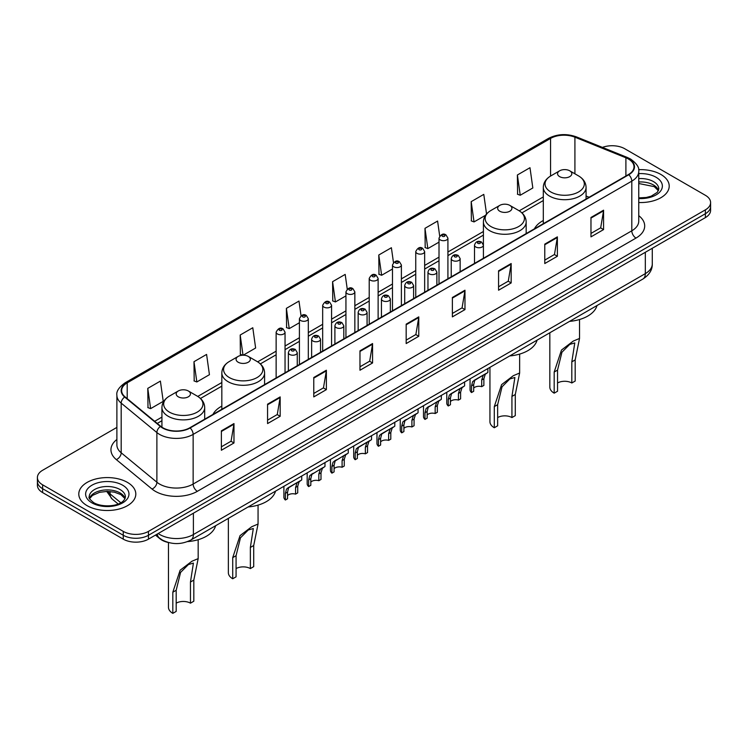 <?xml version="1.0" encoding="UTF-8"?>
<svg xmlns="http://www.w3.org/2000/svg" width="748" height="748" viewBox="0 0 748 748"><rect width="100%" height="100%" fill="white"/><g stroke="black" fill="none" stroke-linecap="round" stroke-linejoin="round"><path stroke-width="1.12" d="M221.829 406.117A31.481 18.176 0 0 0 212.965 414.411M543.3 220.52A31.481 18.176 0 0 0 534.437 228.813M168.412 542.506A17.821 10.285 180 0 1 159.913 538.738L155.481 535.091M116.884 427.398L42.617 470.277A17.821 10.285 0 0 0 37.4 477.551L37.4 485.312A17.821 10.285 0 0 0 42.617 492.586L123.261 539.149A17.821 10.285 0 0 0 148.459 539.149L705.383 217.612A17.821 10.285 0 0 0 710.6 210.338L710.6 206.457A17.821 10.285 0 0 1 705.383 213.732A17.821 10.285 0 0 0 710.6 206.457L710.6 202.577A17.821 10.285 0 0 0 705.383 195.303L624.739 148.74A17.821 10.285 0 0 0 602.43 147.393M37.4 477.551A17.821 10.285 0 0 0 42.617 484.826L123.261 531.389A17.821 10.285 0 0 0 148.459 531.389L148.459 535.269L705.383 213.732L148.459 535.269A17.821 10.285 0 0 1 123.261 535.269A17.821 10.285 0 0 0 148.459 535.269L148.459 539.149M42.617 484.826L42.617 488.706L123.261 535.269L42.617 488.706A17.821 10.285 0 0 1 37.4 481.432A17.821 10.285 0 0 0 42.617 488.706L42.617 492.586M660.858 174.443A28.508 16.456 0 0 0 638.624 169.674A28.508 16.456 0 0 1 660.858 174.443A28.508 16.456 0 0 1 669.208 186.084A28.508 16.456 0 0 0 660.858 174.443M127.459 482.404A28.508 16.456 0 0 0 96.389 478.832A28.508 16.456 0 0 0 78.792 494.045A28.508 16.456 0 0 0 87.142 505.685A28.508 16.456 0 0 0 118.212 509.248A28.508 16.456 0 0 0 135.809 494.045A28.508 16.456 0 0 0 127.459 482.404A28.508 16.456 0 0 0 96.389 478.832A28.508 16.456 0 0 0 78.792 494.045A28.508 16.456 0 0 0 87.142 505.685A28.508 16.456 0 0 0 118.212 509.248A28.508 16.456 0 0 0 135.809 494.045A28.508 16.456 0 0 0 127.459 482.404M628.432 159.025A19.009 10.977 180 0 1 634.005 166.785A19.009 10.977 180 0 1 628.432 174.546L189.786 427.8A19.009 10.977 180 0 1 160.773 426.332L125.075 396.889A19.009 10.977 180 0 1 121.644 390.596A19.009 10.977 180 0 1 127.207 382.836L550.565 138.408A19.009 10.977 180 0 1 574.913 137.183L625.898 157.791A19.009 10.977 180 0 1 628.432 159.025M628.769 158.828A19.485 11.248 0 0 0 626.17 157.566L575.184 136.959A19.485 11.248 0 0 0 550.238 138.221L126.87 382.649A19.485 11.248 0 0 0 124.692 397.048L160.39 426.491A19.485 11.248 0 0 0 190.123 427.987L628.769 174.742A19.485 11.248 0 0 0 628.769 158.828M221.371 430.848L221.371 450.249L233.974 442.975L233.974 423.574L221.371 430.848M221.371 446.808L231.076 441.208L233.918 424.219A4.75 2.74 -120 0 0 233.974 423.574M230.992 441.255L233.974 442.975M267.569 404.182L267.569 423.574L280.173 416.299L280.173 396.908L267.569 404.182M267.569 420.133L277.274 414.532L280.117 397.543A4.75 2.74 -120 0 0 280.173 396.908M277.19 414.579L280.173 416.299M313.767 377.506L313.767 396.908L326.371 389.633L326.371 370.232L313.767 377.506M313.767 393.457L323.473 387.857L326.324 370.877A4.75 2.74 -120 0 0 326.371 370.232M323.388 387.913L326.371 389.633M359.975 350.831L359.975 370.232L372.569 362.958L372.569 343.556L359.975 350.831M359.975 366.791L369.68 361.181L372.523 344.202A4.75 2.74 -120 0 0 372.569 343.556M369.587 361.237L372.569 362.958M590.976 217.462L590.976 236.864L603.571 229.589L603.571 210.188L590.976 217.462M590.976 233.423L600.681 227.822L603.524 210.833A4.75 2.74 -120 0 0 603.571 210.188M600.588 227.869L603.571 229.589M544.768 244.138L544.768 263.539L557.372 256.265L557.372 236.864L544.768 244.138M544.768 260.098L554.474 254.488L557.325 237.509A4.75 2.74 -120 0 0 557.372 236.864M554.39 254.544L557.372 256.265M498.57 270.813L498.57 290.215L511.174 282.931L511.174 263.539L498.57 270.813M498.57 286.764L508.275 281.164L511.118 264.184A4.75 2.74 -120 0 0 511.174 263.539M508.191 281.211L511.174 282.931M452.372 297.489L452.372 316.881L464.976 309.607L464.976 290.205L452.372 297.489M452.372 313.44L462.077 307.839L464.919 290.85A4.75 2.74 -120 0 0 464.976 290.205M461.993 307.886L464.976 309.607M406.173 324.155L406.173 343.556L418.768 336.282L418.768 316.881L406.173 324.155M406.173 340.116L415.879 334.515L418.721 317.526A4.75 2.74 -120 0 0 418.768 316.881M415.795 334.562L418.768 336.282M638.755 202.512A28.508 16.456 0 0 0 669.208 186.084A28.508 16.456 0 0 1 638.755 202.512M148.459 531.389L705.383 209.851A17.821 10.285 0 0 0 710.6 202.577M243.184 355.207L255.629 348.016L252.787 327.746L240.192 335.02L240.389 354.3M193.984 361.695L196.836 381.966L209.431 374.692L206.588 354.421L193.984 361.695L194.19 380.975M147.786 388.371L150.629 408.632L163.232 401.358L160.39 381.097L147.786 388.371L147.992 407.651M393.467 262.539L391.391 247.728L378.787 255.003L378.993 274.282M439.693 236.05L437.589 221.053L424.986 228.327L425.191 247.607M486.546 214.003L483.788 194.377L471.184 201.651L471.39 220.941M517.392 174.985L520.234 195.247L532.828 187.972L529.986 167.711L517.392 174.985L517.588 194.265M301.042 315.721L298.985 301.07L286.391 308.344L286.587 327.633M347.25 289.111L345.183 274.404L332.589 281.678L332.795 300.958M332.589 281.678L335.431 301.94L345.941 295.881M335.431 301.94L332.589 300.883M378.787 255.003L381.63 275.273L392.476 269.009M381.63 275.273L378.787 274.207M424.986 228.327L427.828 248.598L439.011 242.137M427.828 248.598L424.986 247.532M471.184 201.651L474.036 221.922L485.555 215.274M474.036 221.922L471.184 220.856M520.234 195.247L517.392 194.19M286.391 308.344L289.233 328.615L299.406 322.743M289.233 328.615L286.391 327.549M242.81 355.207L240.192 354.225M240.192 335.02L243.016 355.207M196.836 381.966L193.984 380.9M150.629 408.632L147.786 407.576M549.827 332.776L549.827 387.109A14.848 8.574 0 0 0 554.184 393.168L554.184 372.036L561.496 350.036L573.239 341.107L579.532 338.442L575.184 359.91L575.184 381.05L571.818 382.985A10.098 5.834 0 0 0 557.54 382.985M571.818 382.985L571.818 361.854L574.782 342.921L569.742 344.389L561.935 352.243L557.54 370.101L557.54 391.232L554.184 393.168M559.644 176.631A7.125 4.114 0 0 0 569.724 176.631A7.125 4.114 0 0 0 569.724 170.806L578.569 175.92A19.644 11.342 0 0 1 578.569 191.956A19.644 11.342 0 0 1 550.79 191.956A19.644 11.342 0 0 1 550.79 175.92C545.956 178.791 543.459 182.606 543.3 187.365A21.383 12.342 0 0 0 549.565 196.098A21.383 12.342 0 0 0 572.865 198.772A21.383 12.342 0 0 0 586.067 187.365C585.908 182.606 583.412 178.791 578.569 175.92L569.724 170.806A7.125 4.114 0 0 0 559.644 170.806A7.125 4.114 0 0 0 559.644 176.631M569.583 321.369A32.669 18.859 0 0 0 596.979 305.549M489.94 367.352L489.94 421.685A14.848 8.574 0 0 0 494.288 427.753L494.288 406.613L501.609 384.612L513.343 375.683L519.636 373.018L515.288 394.495L515.288 415.626L511.931 417.562A10.098 5.834 0 0 0 497.644 417.562M511.931 417.562L511.931 396.431L514.886 377.497L509.846 378.965L502.039 386.819L497.644 404.677L497.644 425.808L494.288 427.753M499.748 211.207A7.125 4.114 0 0 0 509.827 211.207A7.125 4.114 0 0 0 509.827 205.391L518.682 210.497A19.644 11.342 0 0 1 518.682 226.532A19.644 11.342 0 0 1 490.903 226.532A19.644 11.342 0 0 1 490.894 210.497C486.06 213.367 483.563 217.191 483.404 221.95A21.383 12.342 0 0 0 489.669 230.674A21.383 12.342 0 0 0 512.969 233.348A21.383 12.342 0 0 0 526.171 221.95C526.012 217.191 523.516 213.367 518.682 210.497L509.827 205.391A7.125 4.114 0 0 0 499.748 205.391A7.125 4.114 0 0 0 499.748 211.207M509.687 355.945A32.669 18.859 0 0 0 537.083 340.134M228.364 518.373L228.364 572.706A14.848 8.574 0 0 0 232.712 578.774L232.712 557.634L240.033 535.633L251.767 526.704L258.06 524.039L253.712 545.507L253.712 566.647L250.356 568.583A10.098 5.834 0 0 0 236.069 568.583M250.356 568.583L250.356 547.452L253.31 528.518L248.271 529.986L240.463 537.84L236.069 555.699L236.069 576.83L232.712 578.774M238.173 362.228A7.125 4.114 0 0 0 248.252 362.228A7.125 4.114 0 0 0 248.252 356.403L257.097 361.518A19.644 11.342 0 0 1 257.106 361.518A19.644 11.342 0 0 1 257.097 377.553A19.644 11.342 0 0 1 229.318 377.553A19.644 11.342 0 0 1 229.318 361.518C224.484 364.388 221.988 368.203 221.829 372.962A21.383 12.342 0 0 0 228.093 381.695A21.383 12.342 0 0 0 251.393 384.369A21.383 12.342 0 0 0 264.596 372.962C264.437 368.203 261.94 364.388 257.106 361.518L248.252 356.403A7.125 4.114 0 0 0 238.173 356.403A7.125 4.114 0 0 0 238.173 362.228M248.112 506.966A32.669 18.859 0 0 0 275.507 491.146M168.468 542.524L168.468 607.283A14.848 8.574 0 0 0 172.816 613.351L172.816 592.21L180.137 570.21L191.871 561.28L198.173 558.616L193.816 580.093L193.816 601.224L190.459 603.169A10.098 5.834 0 0 0 176.182 603.169M190.459 603.169L190.459 582.028L193.414 563.094L188.384 564.562L180.577 572.416L176.182 590.275L176.182 611.406L172.816 613.351M178.276 396.805A7.125 4.114 0 0 0 188.356 396.805A7.125 4.114 0 0 0 188.356 390.989L197.21 396.094A19.644 11.342 0 0 1 197.21 412.139A19.644 11.342 0 0 1 169.431 412.139A19.644 11.342 0 0 1 169.431 396.094C164.588 398.964 162.092 402.789 161.933 407.548A21.383 12.342 0 0 0 168.197 416.271A21.383 12.342 0 0 0 191.507 418.945A21.383 12.342 0 0 0 204.7 407.548C204.541 402.789 202.044 398.964 197.21 396.094L188.356 390.989A7.125 4.114 0 0 0 178.276 390.989A7.125 4.114 0 0 0 178.276 396.805M187.533 541.608A32.669 18.859 0 0 0 215.62 525.732M473.69 388.119A5.937 3.431 180 0 1 481.703 386.66L481.703 380.012L483.161 375.515L484.18 374.561L476.13 379.208L474.756 380.367L473.69 384.64L473.69 391.288L471.53 392.541A8.911 5.143 180 0 1 470.053 389.699L470.053 378.834M471.53 392.541L471.53 385.884L472.661 381.583L484.9 374.15M487.864 368.549L487.864 372.439L485.256 374.309L483.872 378.759L483.872 385.416L481.703 386.66M473.97 380.461L476.13 379.208L473.97 380.461M450.427 401.554A5.937 3.431 180 0 1 458.44 400.096L458.44 393.448L459.889 388.951L460.918 387.997L452.867 392.644L451.493 393.803L450.427 398.067L450.427 404.724L448.258 405.977A8.911 5.143 180 0 1 446.78 403.135L446.78 392.27M448.258 405.977L448.258 399.32L449.389 395.009L461.628 387.586M464.601 381.985L464.601 385.865L461.993 387.735L460.6 392.195L460.6 398.843L458.44 400.096M450.707 393.887L452.867 392.644L450.707 393.887M427.155 414.981A5.937 3.431 180 0 1 435.168 413.532L435.168 406.875L436.626 402.387L437.645 401.433L428.221 407.23L427.155 411.503L427.155 418.16L424.986 419.404A8.911 5.143 180 0 1 423.508 416.571L423.508 405.706M424.986 419.404L424.986 412.756L426.126 408.445L438.365 401.022M441.329 395.411L441.329 399.301L438.721 401.171L437.337 405.631L437.337 412.279L435.168 413.532M427.435 407.323L429.595 406.08L427.435 407.323M403.892 428.417A5.937 3.431 180 0 1 411.905 426.968L411.905 420.311L413.354 415.823L414.383 414.86L404.958 420.666L403.892 424.939L403.892 431.587L401.723 432.84A8.911 5.143 180 0 1 400.245 430.007L400.245 419.132M401.723 432.84L401.723 426.192L402.854 421.881L415.093 414.448M418.067 408.847L418.067 412.737L415.458 414.607L414.065 419.058L414.065 425.715L411.905 426.968M404.172 420.759L406.332 419.506L404.172 420.759M380.62 441.853A5.937 3.431 180 0 1 388.633 440.394L388.633 433.747L390.082 429.249L391.111 428.295L383.06 432.942L381.686 434.102L380.62 438.375L380.62 445.023L378.451 446.276A8.911 5.143 180 0 1 376.973 443.442L376.973 432.568M378.451 446.276L378.451 439.618L379.582 435.317L391.821 427.884M394.794 422.283L394.794 426.173L392.186 428.043L390.802 432.494L390.802 439.151L388.633 440.394M380.9 434.195L383.06 432.942L380.9 434.195M357.348 455.289A5.937 3.431 180 0 1 365.361 453.83L365.361 447.182L366.819 442.685L367.848 441.731L359.797 446.378L358.414 447.538L357.348 451.801L357.348 458.459L355.188 459.711A8.911 5.143 180 0 1 353.711 456.869L353.711 446.004M355.188 459.711L355.188 453.054L356.319 448.744L368.558 441.32M371.532 435.719L371.532 439.6L368.914 441.47L367.53 445.93L367.53 452.577L365.361 453.83M357.638 447.622L359.797 446.378L357.638 447.622M334.085 468.716A5.937 3.431 180 0 1 342.098 467.266L342.098 460.609L343.547 456.121L344.576 455.167L335.151 460.964L334.085 465.237L334.085 471.894L331.916 473.138A8.911 5.143 180 0 1 330.438 470.305L330.438 459.44M331.916 473.138L331.916 466.49L333.047 462.18L345.286 454.756M348.259 449.146L348.259 453.036L345.651 454.906L344.267 459.366L344.267 466.013L342.098 467.266M334.365 461.058L336.525 459.814L334.365 461.058M310.813 482.151A5.937 3.431 180 0 1 318.826 480.702L318.826 474.045L320.284 469.557L321.303 468.594L311.879 474.4L310.813 478.673L310.813 485.321L308.653 486.574A8.911 5.143 180 0 1 307.176 483.741L307.176 472.867M308.653 486.574L308.653 479.926L309.784 475.616L322.023 468.183M324.987 462.582L324.987 466.471L322.379 468.341L320.995 472.792L320.995 479.449L318.826 480.702M311.093 474.494L313.253 473.241L311.093 474.494M287.55 495.587A5.937 3.431 180 0 1 295.563 494.129L295.563 487.481L297.012 482.984L298.041 482.03L289.99 486.677L288.616 487.836L287.55 492.109L287.55 498.757L285.381 500.01A8.911 5.143 180 0 1 283.903 497.177L283.903 486.303M285.381 500.01L285.381 493.353L286.512 489.052L298.751 481.619M301.725 476.018L301.725 479.907L299.116 481.777L297.723 486.228L297.723 492.885L295.563 494.129M287.83 487.93L289.99 486.677L287.83 487.93M158.202 533.52A23.758 13.716 0 0 0 159.801 534.54A23.758 13.716 0 0 0 193.395 534.54L645.318 273.628A23.758 13.716 0 0 0 652.284 263.922C652.452 269.822 649.311 274.862 642.859 279.06L190.936 539.981A11.884 6.863 60 0 0 193.395 534.54L193.395 513.203M645.318 252.282L645.318 273.628A11.884 6.863 60 0 1 642.859 279.06M157.239 534.072A11.884 7.948 129.5 0 0 159.315 537.943L155.706 534.96M705.383 217.612L705.383 209.851M123.261 539.149L123.261 531.389M107.684 491.408A23.758 13.716 0 0 0 110.087 493.914L110.087 491.52M118.147 503.993L112.265 499.15A11.884 7.948 129.5 0 1 110.087 493.914L120.793 502.74M638.755 215.667A29.696 17.148 180 0 1 635.996 238.079L197.35 491.324A5.937 3.431 60 0 1 193.143 484.05L631.798 230.805A23.758 13.716 0 0 0 638.755 221.099L638.755 171.442A23.758 13.716 180 0 1 631.798 181.138A5.937 3.431 -120 0 0 628.769 174.742M197.35 491.324A29.696 17.148 180 0 1 155.35 491.324A29.696 17.148 180 0 1 152.022 489.042L116.314 459.599A29.696 17.148 180 0 1 116.884 439.478M159.548 484.05A23.758 13.716 0 0 0 193.143 484.05L193.143 434.392A23.758 13.716 180 0 1 156.884 432.559L121.185 403.125A23.758 13.716 180 0 1 116.884 395.253L116.884 444.92A23.758 13.716 0 0 0 121.185 452.783L156.884 482.217A23.758 13.716 0 0 0 159.548 484.05M638.755 171.442C639.549 167.73 636.819 163.588 630.564 159.025L627.441 157.51A5.937 2.786 112 0 0 626.17 157.566M627.441 157.51L576.456 136.893C566.619 133.415 557.279 133.92 548.443 138.408A5.937 3.431 60 0 1 550.238 138.221M126.87 382.649A5.937 3.431 -120 0 0 125.075 382.836C118.913 387.268 116.183 391.41 116.884 395.253M124.692 397.048A5.937 3.974 129.5 0 0 121.185 403.125L121.185 452.783A5.937 3.974 -50.5 0 1 116.314 459.599M576.456 136.893A5.937 2.786 112 0 0 575.184 136.959M160.39 426.491A5.937 3.974 129.5 0 0 156.884 432.559L156.884 482.217A5.937 3.974 -50.5 0 1 152.022 489.042M190.123 427.987A5.937 3.431 60 0 1 193.143 434.392L631.798 181.138L631.798 230.805A5.937 3.431 60 0 0 635.996 238.079M127.207 382.836L127.207 398.647M625.898 157.791L625.898 176.004M574.913 137.183L574.913 173.807M589.115 197.248L586.067 196.004M550.565 138.408L550.565 176.051M543.3 196.93L519.224 210.824M483.404 231.506L447.921 251.992M439.011 257.134L424.658 265.428M415.748 270.57L401.386 278.864M392.476 284.006L378.123 292.29M369.213 297.442L354.851 305.726M345.941 310.869L331.579 319.162M322.669 324.305L308.316 332.598M299.406 337.741L285.044 346.025M276.134 351.177L257.649 361.845M221.829 382.527L197.762 396.421M161.933 417.104L154.677 421.302M406.173 324.772L418.721 317.526M452.372 298.097L464.919 290.85M498.57 271.431L511.118 264.184M544.768 244.755L557.325 237.509M590.976 218.079L603.524 210.833M359.975 351.448L372.523 344.202M313.767 378.123L326.324 370.877M267.569 404.79L280.117 397.543M221.371 431.465L233.918 424.219M658.502 190.488A18.102 10.453 0 0 0 653.5 184.999A18.102 10.453 0 0 0 638.755 181.998M638.755 197.883L646.235 197.481L651.153 196.191L657.324 192.329L658.801 189.001A18.102 10.453 0 0 0 653.5 181.605A18.102 10.453 0 0 0 638.755 178.604M638.755 198.547A21.664 12.51 0 0 0 660.325 191.385A21.664 12.51 0 0 0 656.024 177.239A21.664 12.51 0 0 0 638.755 173.63M557.54 370.101L554.184 372.036M575.184 359.91L571.818 361.854M497.644 404.677L494.288 406.613M515.288 394.495L511.931 396.431M236.069 555.699L232.712 557.634M253.712 545.507L250.356 547.452M176.182 590.275L172.816 592.21M193.816 580.093L190.459 582.028M125.103 498.449A18.102 10.453 0 0 0 120.101 492.96A18.102 10.453 0 0 0 101.924 490.37A18.102 10.453 0 0 0 89.498 498.449M120.101 489.566A18.102 10.453 0 0 0 100.372 487.294A18.102 10.453 0 0 0 89.199 496.953C88.245 497.514 89.769 499.43 93.762 502.712C103.065 508.154 123.766 506.639 125.402 496.953A18.102 10.453 0 0 0 120.101 489.566M91.976 502.89A21.664 12.51 0 0 0 122.625 502.89A21.664 12.51 0 0 0 122.625 485.2A21.664 12.51 0 0 0 91.976 485.2A21.664 12.51 0 0 0 91.976 502.89M475.812 246.999A4.451 2.571 180 0 1 474.503 245.176C475.644 241.529 477.972 240.463 481.497 242.006L483.414 245.176A4.451 2.571 180 0 1 480.665 247.56A4.451 2.571 180 0 1 475.812 246.999M480.01 242.146A1.487 0.86 0 0 0 477.907 242.146A1.487 0.86 0 0 0 477.907 243.362A1.487 0.86 0 0 0 480.01 243.362A1.487 0.86 0 0 0 480.01 242.146M484.18 374.561L486.34 373.317M481.703 380.012L483.872 378.759M471.53 385.884L473.69 384.64M452.54 260.435A4.451 2.571 180 0 1 451.231 258.612C452.372 254.956 454.7 253.899 458.225 255.433L460.142 258.612A4.451 2.571 180 0 1 457.393 260.987A4.451 2.571 180 0 1 452.54 260.435M456.738 255.582A1.487 0.86 0 0 0 454.644 255.582A1.487 0.86 0 0 0 454.644 256.798A1.487 0.86 0 0 0 456.738 256.798A1.487 0.86 0 0 0 456.738 255.582M460.918 387.997L463.077 386.753M458.44 393.448L460.6 392.195M448.258 399.32L450.427 398.067M429.268 273.861A4.451 2.571 180 0 1 427.968 272.048C429.109 268.392 431.437 267.335 434.953 268.869L436.879 272.048A4.451 2.571 180 0 1 434.13 274.423A4.451 2.571 180 0 1 429.268 273.861M433.475 269.018A1.487 0.86 0 0 0 431.372 269.018A1.487 0.86 0 0 0 431.372 270.224A1.487 0.86 0 0 0 433.475 270.224A1.487 0.86 0 0 0 433.475 269.018M437.645 401.433L439.805 400.18M435.168 406.875L437.337 405.631M424.986 412.756L427.155 411.503M406.005 287.297A4.451 2.571 180 0 1 404.696 285.484C405.837 281.828 408.165 280.771 411.69 282.305L413.607 285.484A4.451 2.571 180 0 1 410.858 287.858A4.451 2.571 180 0 1 406.005 287.297M410.203 282.454A1.487 0.86 0 0 0 408.099 282.454A1.487 0.86 0 0 0 408.099 283.66A1.487 0.86 0 0 0 410.203 283.66A1.487 0.86 0 0 0 410.203 282.454M414.383 414.86L416.543 413.616M411.905 420.311L414.065 419.058M401.723 426.192L403.892 424.939M382.733 300.733A4.451 2.571 180 0 1 381.433 298.91C382.574 295.264 384.902 294.198 388.418 295.741L390.344 298.91A4.451 2.571 180 0 1 387.595 301.294A4.451 2.571 180 0 1 382.733 300.733M386.94 295.881A1.487 0.86 0 0 0 384.837 295.881A1.487 0.86 0 0 0 384.837 297.096A1.487 0.86 0 0 0 386.94 297.096A1.487 0.86 0 0 0 386.94 295.881M391.111 428.295L393.27 427.052M388.633 433.747L390.802 432.494M378.451 439.618L380.62 438.375M359.47 314.169A4.451 2.571 180 0 1 358.161 312.346C359.302 308.69 361.63 307.634 365.155 309.167L367.072 312.346A4.451 2.571 180 0 1 364.323 314.721A4.451 2.571 180 0 1 359.47 314.169M363.668 309.317A1.487 0.86 0 0 0 361.565 309.317A1.487 0.86 0 0 0 361.565 310.532A1.487 0.86 0 0 0 363.668 310.532A1.487 0.86 0 0 0 363.668 309.317M367.848 441.731L370.008 440.488M365.361 447.182L367.53 445.93M355.188 453.054L357.348 451.801M336.198 327.596A4.451 2.571 180 0 1 334.898 325.782C336.03 322.126 338.367 321.07 341.883 322.603L343.809 325.782A4.451 2.571 180 0 1 341.051 328.157A4.451 2.571 180 0 1 336.198 327.596M340.396 322.753A1.487 0.86 0 0 0 338.302 322.753A1.487 0.86 0 0 0 338.302 323.959A1.487 0.86 0 0 0 340.396 323.959A1.487 0.86 0 0 0 340.396 322.753M344.576 455.167L346.735 453.914M342.098 460.609L344.267 459.366M331.916 466.49L334.085 465.237M312.935 341.032A4.451 2.571 180 0 1 311.626 339.218C312.767 335.562 315.095 334.506 318.62 336.039L320.537 339.218A4.451 2.571 180 0 1 317.788 341.593A4.451 2.571 180 0 1 312.935 341.032M317.133 336.189A1.487 0.86 0 0 0 315.03 336.189A1.487 0.86 0 0 0 315.03 337.395A1.487 0.86 0 0 0 317.133 337.395A1.487 0.86 0 0 0 317.133 336.189M321.303 468.594L323.463 467.35M318.826 474.045L320.995 472.792M308.653 479.926L310.813 478.673M289.663 354.468A4.451 2.571 180 0 1 288.363 352.654C289.495 348.998 291.823 347.932 295.348 349.475L297.265 352.654A4.451 2.571 180 0 1 294.516 355.029A4.451 2.571 180 0 1 289.663 354.468M293.861 349.615A1.487 0.86 0 0 0 291.767 349.615A1.487 0.86 0 0 0 291.767 350.831A1.487 0.86 0 0 0 293.861 350.831A1.487 0.86 0 0 0 293.861 349.615M298.041 482.03L300.2 480.786M295.563 487.481L297.723 486.228M285.381 493.353L287.55 492.109M447.921 278.761L447.921 238.126A4.451 2.571 180 0 1 445.172 240.501A4.451 2.571 180 0 1 440.32 239.94A4.451 2.571 180 0 1 439.011 238.126L439.011 283.903M442.414 236.303A1.487 0.86 0 0 0 444.518 236.303A1.487 0.86 0 0 0 444.518 235.096A1.487 0.86 0 0 0 442.414 235.096A1.487 0.86 0 0 0 442.414 236.303M424.658 292.197L424.658 251.562A4.451 2.571 180 0 1 421.909 253.937A4.451 2.571 180 0 1 417.047 253.376A4.451 2.571 180 0 1 415.748 251.562L415.748 297.339M419.151 249.739A1.487 0.86 0 0 0 421.246 249.739A1.487 0.86 0 0 0 421.246 248.523A1.487 0.86 0 0 0 419.151 248.523A1.487 0.86 0 0 0 419.151 249.739M401.386 305.633L401.386 264.988A4.451 2.571 180 0 1 398.637 267.363A4.451 2.571 180 0 1 393.785 266.812A4.451 2.571 180 0 1 392.476 264.988L392.476 310.775M395.879 263.174A1.487 0.86 0 0 0 397.983 263.174A1.487 0.86 0 0 0 397.983 261.959A1.487 0.86 0 0 0 395.879 261.959A1.487 0.86 0 0 0 395.879 263.174M378.123 319.059L378.123 278.424A4.451 2.571 180 0 1 375.365 280.799A4.451 2.571 180 0 1 370.512 280.248A4.451 2.571 180 0 1 369.213 278.424L369.213 324.211M372.616 276.61A1.487 0.86 0 0 0 374.711 276.61A1.487 0.86 0 0 0 374.711 275.395A1.487 0.86 0 0 0 372.616 275.395A1.487 0.86 0 0 0 372.616 276.61M354.851 332.495L354.851 291.86A4.451 2.571 180 0 1 352.102 294.235A4.451 2.571 180 0 1 347.25 293.674A4.451 2.571 180 0 1 345.941 291.86L345.941 337.638M349.344 290.037A1.487 0.86 0 0 0 351.448 290.037A1.487 0.86 0 0 0 351.448 288.831A1.487 0.86 0 0 0 349.344 288.831A1.487 0.86 0 0 0 349.344 290.037M331.579 345.931L331.579 305.296A4.451 2.571 180 0 1 328.83 307.671A4.451 2.571 180 0 1 323.978 307.11A4.451 2.571 180 0 1 322.669 305.296L322.669 351.074M326.081 303.473A1.487 0.86 0 0 0 328.176 303.473A1.487 0.86 0 0 0 328.176 302.257A1.487 0.86 0 0 0 326.081 302.257A1.487 0.86 0 0 0 326.081 303.473M308.316 359.367L308.316 318.723A4.451 2.571 180 0 1 305.567 321.098A4.451 2.571 180 0 1 300.705 320.546A4.451 2.571 180 0 1 299.406 318.723L299.406 364.51M302.809 316.909A1.487 0.86 0 0 0 304.913 316.909A1.487 0.86 0 0 0 304.913 315.693A1.487 0.86 0 0 0 302.809 315.693A1.487 0.86 0 0 0 302.809 316.909M285.044 372.794L285.044 332.159A4.451 2.571 180 0 1 282.295 334.534A4.451 2.571 180 0 1 277.443 333.982A4.451 2.571 180 0 1 276.134 332.159L276.134 377.946M279.546 330.345A1.487 0.86 0 0 0 281.641 330.345A1.487 0.86 0 0 0 281.641 329.129A1.487 0.86 0 0 0 279.546 329.129A1.487 0.86 0 0 0 279.546 330.345M190.936 539.981C181.381 544.778 171.816 544.778 162.26 539.981L159.315 537.943M652.284 263.922L652.284 248.271M112.265 499.15L106.721 491.408M548.443 138.408L125.075 382.836M543.3 200.548L521.936 212.881M483.404 235.124L447.921 255.61M439.011 260.753L424.658 269.046M415.748 274.189L401.386 282.473M392.476 287.615L378.123 295.909M369.213 301.051L354.851 309.345M345.941 314.487L331.579 322.781M322.669 327.923L308.316 336.207M299.406 341.359L285.044 349.643M276.134 354.786L260.36 363.902M221.829 386.146L200.464 398.478M161.933 420.722L157.258 423.424M658.418 190.693L654.238 186.635L638.755 183.503M579.532 338.442L579.532 319.527M586.067 199.005L586.067 187.365M543.3 223.699L543.3 187.365M559.644 170.806L550.79 175.92M519.636 373.018L519.636 354.103M526.171 233.582L526.171 221.95M483.404 244.951L483.404 221.95M499.748 205.391L490.894 210.497M258.06 524.039L258.06 505.124M264.596 384.603L264.596 372.962M221.829 409.296L221.829 372.962M238.173 356.403L229.318 361.518M198.173 558.616L198.173 539.701M204.7 419.189L204.7 407.548M161.933 427.192L161.933 407.548M178.276 390.989L169.431 396.094M125.019 498.654L120.839 494.587L114.472 492.184L107.282 491.399L99.624 492.306L92.472 495.419L89.582 498.654M474.503 263.418L474.503 245.176M483.414 258.275L483.414 245.176M451.231 276.854L451.231 258.612M460.142 271.702L460.142 258.612M427.968 290.28L427.968 272.048M436.879 285.138L436.879 272.048M404.696 303.716L404.696 285.484M413.607 298.574L413.607 285.484M381.433 317.152L381.433 298.91M390.344 312.01L390.344 298.91M358.161 330.588L358.161 312.346M367.072 325.436L367.072 312.346M334.898 344.015L334.898 325.782M343.809 338.872L343.809 325.782M311.626 357.451L311.626 339.218M320.537 352.308L320.537 339.218M288.363 370.886L288.363 352.654M297.265 365.744L297.265 352.654M447.921 238.126L446.004 234.947C443.414 233.077 441.086 234.143 439.011 238.126M424.658 251.562L422.732 248.383C420.152 246.513 417.823 247.569 415.748 251.562M401.386 264.988L399.469 261.809C396.879 259.949 394.551 261.005 392.476 264.988M378.123 278.424L376.197 275.245C373.617 273.385 371.289 274.441 369.213 278.424M354.851 291.86L352.934 288.681C350.344 286.811 348.016 287.877 345.941 291.86M331.579 305.296L329.662 302.117C327.082 300.247 324.744 301.304 322.669 305.296M308.316 318.723L306.39 315.544C303.81 313.683 301.481 314.74 299.406 318.723M285.044 332.159L283.127 328.98C280.547 327.119 278.209 328.176 276.134 332.159"/></g></svg>
